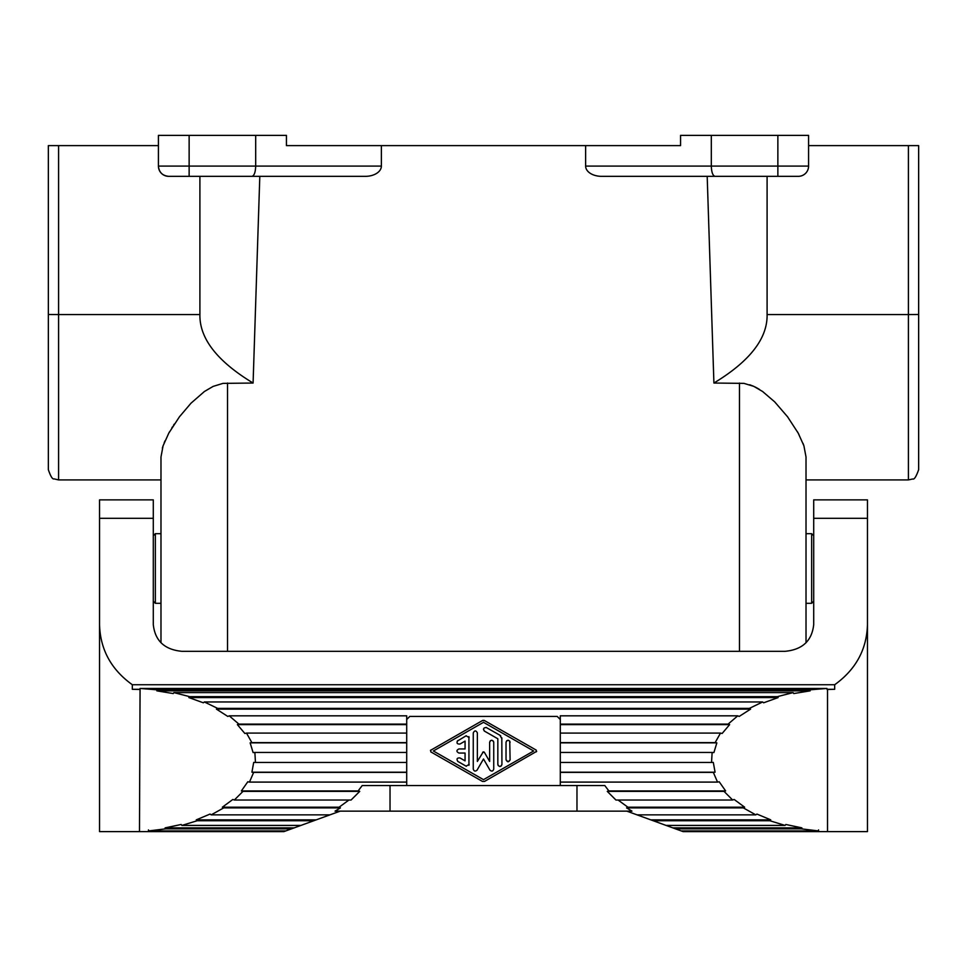 <?xml version="1.0" encoding="UTF-8"?>
<svg xmlns="http://www.w3.org/2000/svg" width="967" height="967" viewBox="0 0 967 967"><rect width="100%" height="100%" fill="white"/><g stroke="black" fill="none" stroke-linecap="round" stroke-linejoin="round"><path stroke-width="1.45" d="M706.2 176.332L601.559 176.332A15.931 10.238 0 0 1 585.627 166.094L585.627 145.618L680.563 145.618L680.563 135.38L808.581 135.38L808.581 166.094A10.238 10.238 0 0 1 798.343 176.332L777.867 176.332L798.343 176.332A10.238 10.238 0 0 0 808.581 166.094A10.238 10.238 0 0 1 798.343 176.332A10.238 10.238 0 0 0 808.581 166.094L777.867 166.094L777.867 176.332L715.036 176.332C712.776 175.716 711.543 172.307 711.313 166.094L777.867 166.094L777.867 135.38M813.706 535.718L811.651 533.675L806.019 533.675L806.019 479.922L908.412 479.922L912.703 478.979C914.214 479.765 916.196 476.671 918.65 469.672L918.65 145.618L808.581 145.618M752.266 176.332L767.097 176.332L767.097 314.565C767.568 338.438 749.848 361.271 713.912 383.041L744.022 383.379L753.849 386.389L762.576 391.49L774.712 401.885L787.573 416.801L798.186 433.095L803.915 445.811L806.019 457.016L806.019 642.789L806.019 603.299L811.651 603.299L811.651 533.675M918.65 314.565L918.65 145.618M803.674 445.11L803.033 443.37M798.911 434.449L797.437 431.753M759.433 389.411L757.137 388.057M756.508 387.719L754.913 386.897M753.39 386.184L749.715 384.757M381.373 145.618L286.437 145.618L286.437 135.38L255.687 135.38L255.687 166.094C255.457 172.307 254.224 175.716 251.964 176.332L365.441 176.332A15.931 10.238 0 0 0 381.373 166.094L381.373 145.618L585.627 145.618M214.734 176.332L260.8 176.332L199.903 176.332L199.903 314.565C199.432 338.438 217.152 361.271 253.088 383.041L222.99 383.379L213.151 386.389L204.424 391.49L190.982 403.215L179.439 416.801L168.802 433.119L163.085 445.799L160.981 457.016L160.981 642.789L160.981 603.299L155.349 603.299L155.349 533.675L160.981 533.675L160.981 479.922L58.588 479.922L58.588 314.565L48.35 314.517L48.35 145.618L158.419 145.618M259.809 176.332L253.088 383.041M255.687 135.38L158.419 135.38L158.419 166.094A10.238 10.238 0 0 0 168.657 176.332C162.444 175.716 159.035 172.307 158.419 166.094A10.238 10.238 0 0 0 168.657 176.332L251.964 176.332M867.459 543.913L867.459 593.061M711.313 135.38L711.313 166.094L585.627 166.094M707.191 176.332L713.912 383.041M162.347 448.18L163.085 445.799M164.172 442.862L164.982 440.879M168.657 433.385L169.551 431.778M171.836 427.922L172.513 426.822M173.48 425.311L174.278 424.102M48.35 314.565L48.35 145.618M99.541 543.913L99.541 593.061M601.559 176.332L715.036 176.332M58.588 479.922L54.079 478.87C52.569 479.535 50.659 476.477 48.35 469.672L48.35 314.517M813.706 601.244L811.651 603.299M153.294 535.718L155.349 533.675M153.294 601.244L155.349 603.299M560.292 785.542L560.292 715.822L737.773 715.822L728.091 724.114L729.626 724.621L722.144 733.482L720.5 733.095L715.145 742.608L716.861 742.861L713.9 752.568L712.135 752.459L711.531 762.455L713.308 762.419L715.084 772.222L713.344 772.391L717.526 782.098L719.218 781.783L725.613 790.921L724.017 791.369L732.672 800.023L734.146 799.455L744.663 807.215L627.909 807.215L626.592 807.904L743.345 807.904L755.795 814.855L756.943 814.069L770.747 819.859L769.805 820.729L785.107 825.419L785.82 824.488L801.861 827.861L672.778 827.861L683.101 831.62L867.459 831.62L867.459 499.879L813.706 499.879L813.706 624.585C811.966 640.795 802.417 649.703 785.035 651.323L181.965 651.323C164.583 649.703 155.034 640.795 153.294 624.585L153.294 499.879L99.541 499.879L99.541 518.312L153.294 518.312M99.541 695.769L99.541 658.322M99.541 798.851L99.541 671.388M827.039 689.302L834.678 689.302L827.063 689.471L826.93 688.456L140.07 688.456L139.478 831.62L99.541 831.62L99.541 518.312M139.478 831.62L148.434 831.62L148.434 829.904L148.688 830.919L165.623 828.84L165.139 827.861L181.18 824.488L181.893 825.419L197.195 820.729L196.253 819.859L210.057 814.069L211.205 814.855L223.655 807.904L340.408 807.904L335.041 811.144L631.959 811.144L626.592 807.904M165.623 828.84L291.526 828.84L283.899 831.62L148.434 831.62M99.541 624.585C100.242 649.486 111.169 669.527 132.322 684.733L834.678 684.733C855.831 669.527 866.758 649.486 867.459 624.585L867.459 613.864M834.678 689.302L834.678 684.733M139.478 689.459L132.322 689.302L139.961 689.302M132.322 684.733L132.322 689.302M348.93 800.023L339.091 807.215L222.337 807.215L223.655 807.904M222.337 807.215L232.854 799.455L234.328 800.023L242.983 791.369L241.387 790.921L247.782 781.783L249.474 782.098L253.656 772.391L251.916 772.222L253.692 762.419L255.469 762.455L254.865 752.459L253.1 752.568L250.139 742.861L251.855 742.608L246.5 733.095L244.856 733.482L237.374 724.621L238.909 724.114L229.227 715.822L406.708 715.822L406.708 724.621L237.374 724.621M826.93 688.456L809.778 689.846L157.222 689.846L156.847 690.849L173.262 693.557L173.867 692.602L189.689 696.663L188.855 697.57L203.336 702.791L204.375 701.969L217.635 708.388L216.415 709.125L227.837 716.45L229.227 715.822M157.222 689.846L140.07 688.456M818.566 831.62L818.566 829.904L818.312 830.919L801.377 828.84L801.861 827.861M809.778 689.846L810.153 690.849L793.738 693.557L793.133 692.602L777.311 696.663L778.145 697.57L763.664 702.791L762.625 701.969L749.365 708.388L750.585 709.125L739.163 716.45L737.773 715.822M743.345 807.904L744.663 807.215M156.847 690.849L810.153 690.849M793.133 692.602L173.867 692.602M189.689 696.663L777.311 696.663M188.855 697.57L778.145 697.57M762.625 701.969L204.375 701.969M217.635 708.388L749.365 708.388M216.415 709.125L750.585 709.125M406.841 718.626L406.708 719.508L409.778 716.438L557.222 716.438L560.292 719.508L560.074 718.372M627.909 807.215L618.07 800.023M732.672 800.023L615.931 800.023L607.264 791.369L608.859 790.921L604.786 785.542L576.973 785.542L576.973 811.144M725.613 790.921L608.859 790.921M724.017 791.369L607.264 791.369M560.292 724.114L728.091 724.114M560.292 724.621L729.626 724.621M720.5 733.095L560.292 733.095M715.145 742.608L560.292 742.608M716.861 742.861L560.292 742.861M712.135 752.459L560.292 752.459M711.531 762.455L560.292 762.455M715.084 772.222L560.292 772.222M713.344 772.391L560.292 772.391M717.526 782.098L560.292 782.098M755.795 814.855L637.035 814.855L626.846 811.144M340.154 811.144L313.816 820.729L197.195 820.729M316.197 819.859L196.253 819.859M285.809 830.919L148.688 830.919M291.526 828.84L294.222 827.861L165.139 827.861M313.816 820.729L294.222 827.861M300.918 825.419L181.893 825.419M329.965 814.855L211.205 814.855M390.027 811.144L390.027 785.542L362.214 785.542L358.141 790.921L241.387 790.921M234.328 800.023L351.069 800.023L359.736 791.369L358.141 790.921M339.091 807.215L340.408 807.904M359.736 791.369L242.983 791.369M406.708 785.542L406.708 772.391L253.656 772.391M430.774 751.879L430.774 750.102L430.774 751.879L482.485 781.433L484.515 781.433L536.685 751.335M536.226 751.879L536.226 750.102L536.226 751.879L536.226 750.102L484.129 720.367M482.956 720.342L484.515 720.548L482.485 720.548L484.515 720.548L482.485 720.548L430.448 750.392M483.5 779.656L433.349 750.984L483.5 722.325L533.651 750.984L483.5 779.656M490.305 740.758L489.64 742.257C491.006 739.634 492.372 739.634 493.738 742.257L493.351 741.073M477.033 770.191L483.5 758.986L489.979 770.191M489.64 742.257L489.64 761.44L484.382 752.338L482.618 752.338L484.092 752.012M483.27 751.842L477.36 761.44L477.36 732.901C475.994 730.29 474.628 730.29 473.262 732.901L473.262 769.079C474.023 771.328 475.293 771.666 477.082 770.107M466.215 735.742L457.21 741.157M468.947 765.32L468.922 736.612M457.717 761.367L466.287 766.263M508.195 761.754L510.105 759.941L509.73 741.073M506.684 740.758L506.031 742.257C507.385 739.634 508.751 739.634 510.117 742.257M510.117 759.711C508.751 762.359 507.385 762.359 506.031 759.711L507.893 761.754M501.281 765.937L501.933 764.438L501.813 737.797M500.737 735.887L500.096 735.355M501.933 764.438C500.568 767.085 499.202 767.085 497.836 764.438L498.223 765.646M499.395 766.432L500.362 766.432M501.933 738.764L499.879 735.222L486.111 727.414M483.573 728.84L483.536 729.771M484.189 730.919L484.527 731.161C482.859 728.719 483.548 727.535 486.57 727.619M493.738 742.257L493.738 769.079C492.977 771.328 491.707 771.666 489.918 770.107M457.899 740.492C456.279 742.97 456.956 744.155 459.954 744.034L465.067 741.109L465.067 748.942L458.926 748.942C456.279 750.307 456.279 751.673 458.926 753.039L465.067 753.039L465.067 760.872L459.954 757.947C456.98 757.802 456.303 758.986 457.899 761.488M469.164 764.401L466.094 766.166M466.094 735.802L469.164 737.579M506.031 759.711L506.031 742.257M484.527 731.161L497.836 738.764L497.836 764.438M406.708 772.391L406.708 724.621M406.708 782.098L249.474 782.098M406.708 772.222L251.916 772.222M406.708 762.455L255.469 762.455M406.708 752.459L254.865 752.459M406.708 742.861L250.139 742.861M406.708 742.608L251.855 742.608M406.708 733.095L246.5 733.095M406.708 724.114L238.909 724.114M390.027 785.542L576.973 785.542M672.778 827.861L637.035 814.855M681.191 830.919L818.312 830.919M675.474 828.84L801.377 828.84M785.107 825.419L666.082 825.419M769.805 820.729L653.184 820.729M650.803 819.859L770.747 819.859M767.097 314.565L908.412 314.565L908.412 145.618M908.412 479.922L908.412 314.565L918.65 314.517M199.903 314.565L58.588 314.565L58.588 145.618M158.419 166.094A10.238 10.238 0 0 0 168.657 176.332A10.238 10.238 0 0 1 158.419 166.094L189.133 166.094L189.133 176.332M739.465 383.041L739.465 651.323M227.535 383.041L227.535 651.323M381.373 166.094L189.133 166.094L189.133 135.38M867.459 518.312L813.706 518.312M827.522 689.459L827.522 831.62"/></g></svg>
